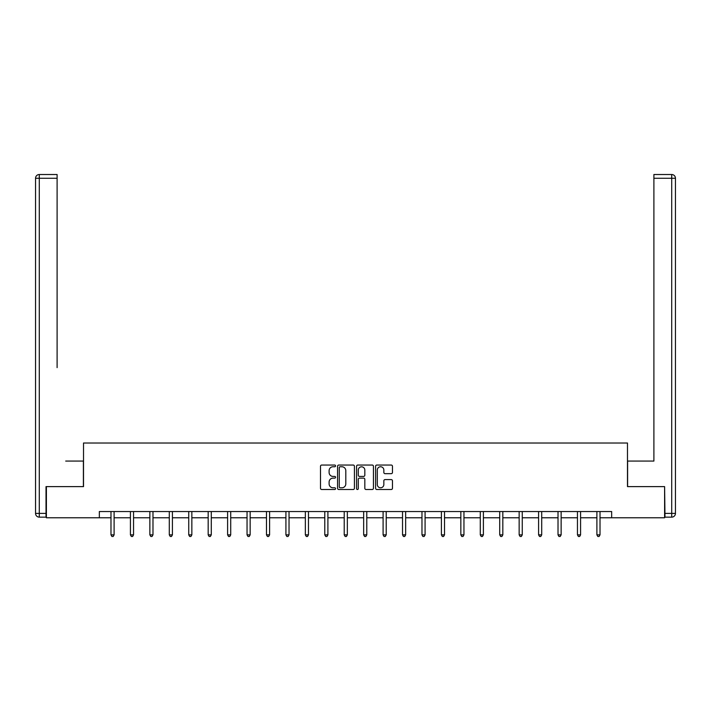 <?xml version="1.0" encoding="UTF-8"?>
<svg xmlns="http://www.w3.org/2000/svg" width="711" height="711" viewBox="0 0 711 711"><rect width="100%" height="100%" fill="white"/><g stroke="black" fill="none" stroke-linecap="round" stroke-linejoin="round"><path stroke-width="1.07" d="M335.565 465.901A0.853 0.853 0 0 0 334.712 465.047L321.719 465.047A1.226 1.226 0 0 0 320.492 466.265L320.492 488.279A1.226 1.226 0 0 0 321.719 489.506L334.712 489.506A0.853 0.853 0 0 0 335.565 488.653A0.853 0.853 0 0 0 334.712 487.79L333.032 487.79A3.911 3.911 0 0 1 329.113 483.88L329.113 482.049A3.911 3.911 0 0 1 333.032 478.13L334.712 478.13A0.853 0.853 0 0 0 335.565 477.277A0.853 0.853 0 0 0 334.712 476.423L333.032 476.423A3.911 3.911 0 0 1 329.113 472.504L329.113 470.673A3.911 3.911 0 0 1 333.032 466.754L334.712 466.754A0.853 0.853 0 0 0 335.565 465.901M391.237 473.668A1.226 1.226 0 0 0 392.463 472.442L392.463 466.265A1.226 1.226 0 0 0 391.237 465.047L376.812 465.047A1.226 1.226 0 0 0 375.586 466.265L375.586 488.279A1.226 1.226 0 0 0 376.812 489.506L391.237 489.506A1.226 1.226 0 0 0 392.463 488.279L392.463 480.823A1.226 1.226 0 0 0 391.237 479.596L385.069 479.596A1.226 1.226 0 0 0 383.842 480.823L383.842 484.52A3.271 3.271 0 0 1 380.572 487.79A3.271 3.271 0 0 1 377.301 484.52L377.301 470.033A3.271 3.271 0 0 1 380.572 466.754A3.271 3.271 0 0 1 383.842 470.033L383.842 472.442A1.226 1.226 0 0 0 385.069 473.668L391.237 473.668M57.102 174.515L39.292 174.515L57.102 174.515L49.13 174.515L57.102 174.515L57.102 178.257L39.292 178.257L39.292 513.404L46.019 513.404L46.019 486.617L83.516 486.617L83.516 443.015L627.484 443.015L627.484 486.617L664.607 486.617L664.607 517.768L611.656 517.768L611.656 511.538L99.344 511.538L99.344 517.768L110.987 517.768M46.393 486.617L46.393 517.768L99.344 517.768M354.434 466.265A1.226 1.226 0 0 0 353.207 465.047L338.774 465.047A1.226 1.226 0 0 0 337.556 466.265L337.556 488.279A1.226 1.226 0 0 0 338.774 489.506L353.207 489.506A1.226 1.226 0 0 0 354.434 488.279L354.434 466.265M357.793 465.047L372.226 465.047A1.226 1.226 0 0 1 373.444 466.265L373.444 488.279A1.226 1.226 0 0 1 372.226 489.506L366.049 489.506A1.226 1.226 0 0 1 364.823 488.279L364.823 479.356A1.226 1.226 0 0 0 363.605 478.13L359.508 478.13A1.226 1.226 0 0 0 358.282 479.356L358.282 488.653A0.853 0.853 0 0 1 357.429 489.506A0.853 0.853 0 0 1 356.567 488.653L356.567 466.265A1.226 1.226 0 0 1 357.793 465.047M114.107 517.768L130.424 517.768M133.544 517.768L149.861 517.768M152.981 517.768L169.298 517.768M172.418 517.768L188.735 517.768M191.846 517.768L208.172 517.768M211.283 517.768L227.609 517.768M230.72 517.768L247.046 517.768M250.156 517.768L266.483 517.768M269.593 517.768L285.92 517.768M289.03 517.768L305.348 517.768M308.467 517.768L324.785 517.768M327.904 517.768L344.222 517.768M347.341 517.768L363.659 517.768M366.778 517.768L383.096 517.768M386.215 517.768L402.533 517.768M405.652 517.768L421.97 517.768M425.08 517.768L441.407 517.768M444.517 517.768L460.844 517.768M463.954 517.768L480.281 517.768M483.391 517.768L499.717 517.768M502.828 517.768L519.154 517.768M522.265 517.768L538.582 517.768M541.702 517.768L558.019 517.768M561.139 517.768L577.456 517.768M580.576 517.768L596.893 517.768M600.013 517.768L611.656 517.768M340.125 466.754A0.853 0.853 0 0 0 339.263 467.616L339.263 486.937A0.853 0.853 0 0 0 340.125 487.79L341.893 487.79A3.911 3.911 0 0 0 345.804 483.88L345.804 470.673A3.911 3.911 0 0 0 341.893 466.754L340.125 466.754M364.823 470.087A3.271 3.271 0 0 0 361.552 466.816A3.271 3.271 0 0 0 358.282 470.087L358.282 475.197A1.226 1.226 0 0 0 359.508 476.423L363.605 476.423A1.226 1.226 0 0 0 364.823 475.197L364.823 470.087M114.267 511.538L114.195 511.724A1.244 1.244 0 0 0 114.107 512.187L114.107 534.859L110.987 534.859L110.987 512.187A1.244 1.244 0 0 0 110.898 511.724L110.827 511.538M114.107 534.859L113.173 536.485L111.92 536.485L110.987 534.859M83.391 486.617L83.391 461.075L65.705 461.075M57.102 178.257L57.102 367.631M35.55 513.404L39.292 513.404L39.292 517.146L46.019 517.146L39.292 517.146A3.742 3.742 0 0 1 35.55 513.404L35.55 178.257A3.742 3.742 0 0 1 39.292 174.515A3.742 3.742 0 0 0 35.55 178.257A3.742 3.742 0 0 1 39.292 174.515A3.742 3.742 0 0 0 35.55 178.257L39.292 178.257L39.292 174.515M46.019 513.404L46.019 517.146M645.295 461.075L653.898 461.075L653.898 174.515L671.708 174.515L653.898 174.515M627.609 486.617L627.609 461.075L653.898 461.075L653.898 367.631M664.981 513.404L671.708 513.404L671.708 517.146A3.742 3.742 0 0 0 675.45 513.404L675.45 178.257L675.45 513.404A3.742 3.742 0 0 1 671.708 517.146L664.981 517.146L664.607 486.617M671.708 174.515A3.742 3.742 0 0 1 675.45 178.257A3.742 3.742 0 0 0 671.708 174.515L671.708 178.257L653.898 178.257M133.704 511.538L133.632 511.724A1.244 1.244 0 0 0 133.544 512.187L133.544 534.859L130.424 534.859L130.424 512.187A1.244 1.244 0 0 0 130.335 511.724L130.264 511.538M133.544 534.859L132.61 536.485L131.357 536.485L130.424 534.859M153.141 511.538L153.069 511.724A1.244 1.244 0 0 0 152.981 512.187L152.981 534.859L149.861 534.859L149.861 512.187A1.244 1.244 0 0 0 149.772 511.724L149.701 511.538M152.981 534.859L152.038 536.485L150.794 536.485L149.861 534.859M172.577 511.538L172.506 511.724A1.244 1.244 0 0 0 172.418 512.187L172.418 534.859L169.298 534.859L169.298 512.187A1.244 1.244 0 0 0 169.209 511.724L169.138 511.538M172.418 534.859L171.475 536.485L170.231 536.485L169.298 534.859M192.014 511.538L191.943 511.724A1.244 1.244 0 0 0 191.846 512.187L191.846 534.859L188.735 534.859L188.735 512.187A1.244 1.244 0 0 0 188.646 511.724L188.575 511.538M191.846 534.859L190.912 536.485L189.668 536.485L188.735 534.859M211.451 511.538L211.371 511.724A1.244 1.244 0 0 0 211.283 512.187L211.283 534.859L208.172 534.859L208.172 512.187A1.244 1.244 0 0 0 208.083 511.724L208.003 511.538M211.283 534.859L210.349 536.485L209.105 536.485L208.172 534.859M230.888 511.538L230.808 511.724A1.244 1.244 0 0 0 230.72 512.187L230.72 534.859L227.609 534.859L227.609 512.187A1.244 1.244 0 0 0 227.52 511.724L227.44 511.538M230.72 534.859L229.786 536.485L228.542 536.485L227.609 534.859M250.325 511.538L250.245 511.724A1.244 1.244 0 0 0 250.156 512.187L250.156 534.859L247.046 534.859L247.046 512.187A1.244 1.244 0 0 0 246.957 511.724L246.877 511.538M250.156 534.859L249.223 536.485L247.979 536.485L247.046 534.859M269.762 511.538L269.682 511.724A1.244 1.244 0 0 0 269.593 512.187L269.593 534.859L266.483 534.859L266.483 512.187A1.244 1.244 0 0 0 266.394 511.724L266.314 511.538M269.593 534.859L268.66 536.485L267.416 536.485L266.483 534.859M289.19 511.538L289.119 511.724A1.244 1.244 0 0 0 289.03 512.187L289.03 534.859L285.92 534.859L285.92 512.187A1.244 1.244 0 0 0 285.822 511.724L285.751 511.538M289.03 534.859L288.097 536.485L286.853 536.485L285.92 534.859M308.627 511.538L308.556 511.724A1.244 1.244 0 0 0 308.467 512.187L308.467 534.859L305.348 534.859L305.348 512.187A1.244 1.244 0 0 0 305.259 511.724L305.188 511.538M308.467 534.859L307.534 536.485L306.29 536.485L305.348 534.859M328.064 511.538L327.993 511.724A1.244 1.244 0 0 0 327.904 512.187L327.904 534.859L324.785 534.859L324.785 512.187A1.244 1.244 0 0 0 324.696 511.724L324.625 511.538M327.904 534.859L326.971 536.485L325.727 536.485L324.785 534.859M347.501 511.538L347.43 511.724A1.244 1.244 0 0 0 347.341 512.187L347.341 534.859L344.222 534.859L344.222 512.187A1.244 1.244 0 0 0 344.133 511.724L344.062 511.538M347.341 534.859L346.408 536.485L345.155 536.485L344.222 534.859M366.938 511.538L366.867 511.724A1.244 1.244 0 0 0 366.778 512.187L366.778 534.859L363.659 534.859L363.659 512.187A1.244 1.244 0 0 0 363.57 511.724L363.499 511.538M366.778 534.859L365.845 536.485L364.592 536.485L363.659 534.859M386.375 511.538L386.304 511.724A1.244 1.244 0 0 0 386.215 512.187L386.215 534.859L383.096 534.859L383.096 512.187A1.244 1.244 0 0 0 383.007 511.724L382.936 511.538M386.215 534.859L385.273 536.485L384.029 536.485L383.096 534.859M405.812 511.538L405.741 511.724A1.244 1.244 0 0 0 405.652 512.187L405.652 534.859L402.533 534.859L402.533 512.187A1.244 1.244 0 0 0 402.444 511.724L402.373 511.538M405.652 534.859L404.71 536.485L403.466 536.485L402.533 534.859M425.249 511.538L425.178 511.724A1.244 1.244 0 0 0 425.08 512.187L425.08 534.859L421.97 534.859L421.97 512.187A1.244 1.244 0 0 0 421.881 511.724L421.81 511.538M425.08 534.859L424.147 536.485L422.903 536.485L421.97 534.859M444.686 511.538L444.606 511.724A1.244 1.244 0 0 0 444.517 512.187L444.517 534.859L441.407 534.859L441.407 512.187A1.244 1.244 0 0 0 441.318 511.724L441.238 511.538M444.517 534.859L443.584 536.485L442.34 536.485L441.407 534.859M464.123 511.538L464.043 511.724A1.244 1.244 0 0 0 463.954 512.187L463.954 534.859L460.844 534.859L460.844 512.187A1.244 1.244 0 0 0 460.755 511.724L460.675 511.538M463.954 534.859L463.021 536.485L461.777 536.485L460.844 534.859M483.56 511.538L483.48 511.724A1.244 1.244 0 0 0 483.391 512.187L483.391 534.859L480.281 534.859L480.281 512.187A1.244 1.244 0 0 0 480.192 511.724L480.112 511.538M483.391 534.859L482.458 536.485L481.214 536.485L480.281 534.859M502.997 511.538L502.917 511.724A1.244 1.244 0 0 0 502.828 512.187L502.828 534.859L499.717 534.859L499.717 512.187A1.244 1.244 0 0 0 499.629 511.724L499.549 511.538M502.828 534.859L501.895 536.485L500.651 536.485L499.717 534.859M522.425 511.538L522.354 511.724A1.244 1.244 0 0 0 522.265 512.187L522.265 534.859L519.154 534.859L519.154 512.187A1.244 1.244 0 0 0 519.057 511.724L518.986 511.538M522.265 534.859L521.332 536.485L520.088 536.485L519.154 534.859M541.862 511.538L541.791 511.724A1.244 1.244 0 0 0 541.702 512.187L541.702 534.859L538.582 534.859L538.582 512.187A1.244 1.244 0 0 0 538.494 511.724L538.423 511.538M541.702 534.859L540.769 536.485L539.525 536.485L538.582 534.859M561.299 511.538L561.228 511.724A1.244 1.244 0 0 0 561.139 512.187L561.139 534.859L558.019 534.859L558.019 512.187A1.244 1.244 0 0 0 557.931 511.724L557.859 511.538M561.139 534.859L560.206 536.485L558.962 536.485L558.019 534.859M580.736 511.538L580.665 511.724A1.244 1.244 0 0 0 580.576 512.187L580.576 534.859L577.456 534.859L577.456 512.187A1.244 1.244 0 0 0 577.368 511.724L577.296 511.538M580.576 534.859L579.643 536.485L578.39 536.485L577.456 534.859M600.173 511.538L600.102 511.724A1.244 1.244 0 0 0 600.013 512.187L600.013 534.859L596.893 534.859L596.893 512.187A1.244 1.244 0 0 0 596.805 511.724L596.733 511.538M600.013 534.859L599.08 536.485L597.827 536.485L596.893 534.859M675.45 513.404L671.708 513.404L671.708 178.257L675.45 178.257"/></g></svg>
